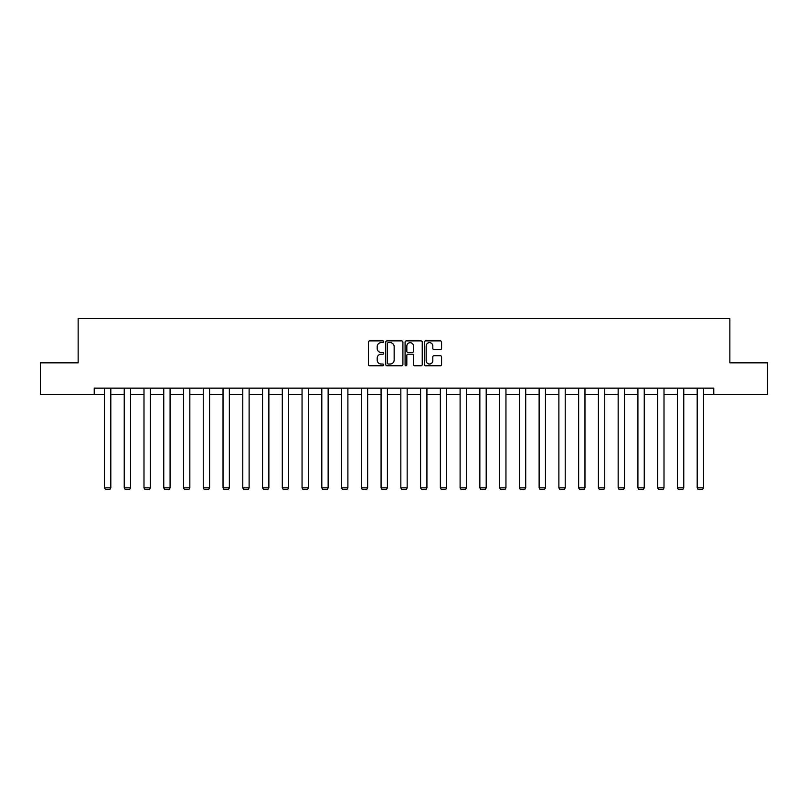 <?xml version="1.0" encoding="UTF-8"?>
<svg xmlns="http://www.w3.org/2000/svg" width="808" height="808" viewBox="0 0 808 808"><rect width="100%" height="100%" fill="white"/><g stroke="black" fill="none" stroke-linecap="round" stroke-linejoin="round"><path stroke-width="1.21" d="M383.739 341.764A0.869 0.869 0 0 0 382.871 340.895L369.66 340.895A1.242 1.242 0 0 0 368.418 342.137L368.418 364.519A1.242 1.242 0 0 0 369.66 365.761L382.871 365.761A0.869 0.869 0 0 0 383.739 364.893A0.869 0.869 0 0 0 382.871 364.024L381.154 364.024A3.979 3.979 0 0 1 377.185 360.045L377.185 358.176A3.979 3.979 0 0 1 381.154 354.197L382.871 354.197A0.869 0.869 0 0 0 383.739 353.328A0.869 0.869 0 0 0 382.871 352.46L381.154 352.46A3.979 3.979 0 0 1 377.185 348.48L377.185 346.612A3.979 3.979 0 0 1 381.154 342.642L382.871 342.642A0.869 0.869 0 0 0 383.739 341.764M440.33 349.662A1.242 1.242 0 0 0 441.572 348.42L441.572 342.137A1.242 1.242 0 0 0 440.33 340.895L425.664 340.895A1.242 1.242 0 0 0 424.422 342.137L424.422 364.519A1.242 1.242 0 0 0 425.664 365.761L440.33 365.761A1.242 1.242 0 0 0 441.572 364.519L441.572 356.934A1.242 1.242 0 0 0 440.33 355.692L434.048 355.692A1.242 1.242 0 0 0 432.805 356.934L432.805 360.691A3.323 3.323 0 0 1 429.482 364.024A3.323 3.323 0 0 1 426.159 360.691L426.159 345.965A3.323 3.323 0 0 1 429.482 342.642A3.323 3.323 0 0 1 432.805 345.965L432.805 348.42A1.242 1.242 0 0 0 434.048 349.662L440.33 349.662M94.223 394.486L40.4 394.486L40.4 362.832L78.144 362.832L78.144 318.504L729.856 318.504L729.856 362.832L767.6 362.832L767.6 394.486L713.777 394.486L713.777 388.153L94.223 388.153L94.223 394.486L104.484 394.486M402.909 342.137A1.242 1.242 0 0 0 401.667 340.895L387.002 340.895A1.242 1.242 0 0 0 385.759 342.137L385.759 364.519A1.242 1.242 0 0 0 387.002 365.761L401.667 365.761A1.242 1.242 0 0 0 402.909 364.519L402.909 342.137M406.333 340.895L420.998 340.895A1.242 1.242 0 0 1 422.241 342.137L422.241 364.519A1.242 1.242 0 0 1 420.998 365.761L414.726 365.761A1.242 1.242 0 0 1 413.474 364.519L413.474 355.439A1.242 1.242 0 0 0 412.231 354.197L408.07 354.197A1.242 1.242 0 0 0 406.828 355.439L406.828 364.893A0.869 0.869 0 0 1 405.959 365.761A0.869 0.869 0 0 1 405.091 364.893L405.091 342.137A1.242 1.242 0 0 1 406.333 340.895M110.817 394.486L124.24 394.486M130.573 394.486L143.996 394.486M150.328 394.486L163.751 394.486M170.084 394.486L183.507 394.486M189.84 394.486L203.262 394.486M209.595 394.486L223.028 394.486M229.351 394.486L242.784 394.486M249.117 394.486L262.539 394.486M268.872 394.486L282.295 394.486M288.628 394.486L302.051 394.486M308.383 394.486L321.806 394.486M328.139 394.486L341.562 394.486M347.894 394.486L361.317 394.486M367.65 394.486L381.073 394.486M387.406 394.486L400.839 394.486M407.161 394.486L420.594 394.486M426.927 394.486L440.35 394.486M446.683 394.486L460.106 394.486M466.438 394.486L479.861 394.486M486.194 394.486L499.617 394.486M505.949 394.486L519.372 394.486M525.705 394.486L539.128 394.486M545.461 394.486L558.884 394.486M565.216 394.486L578.649 394.486M584.972 394.486L598.405 394.486M604.737 394.486L618.16 394.486M624.493 394.486L637.916 394.486M644.249 394.486L657.672 394.486M664.004 394.486L677.427 394.486M683.76 394.486L697.183 394.486M703.515 394.486L713.777 394.486M388.365 342.642A0.869 0.869 0 0 0 387.497 343.511L387.497 363.146A0.869 0.869 0 0 0 388.365 364.024L390.173 364.024A3.979 3.979 0 0 0 394.153 360.045L394.153 346.612A3.979 3.979 0 0 0 390.173 342.642L388.365 342.642M413.474 346.026A3.323 3.323 0 0 0 410.151 342.703A3.323 3.323 0 0 0 406.828 346.026L406.828 351.217A1.242 1.242 0 0 0 408.07 352.46L412.231 352.46A1.242 1.242 0 0 0 413.474 351.217L413.474 346.026M110.817 388.153L110.817 487.85L104.484 487.85L104.484 388.153M110.817 487.85L109.868 489.496L105.434 489.496L104.484 487.85M130.573 388.153L130.573 487.85L124.24 487.85L124.24 388.153M130.573 487.85L129.623 489.496L125.19 489.496L124.24 487.85M150.328 388.153L150.328 487.85L143.996 487.85L143.996 388.153M150.328 487.85L149.379 489.496L144.945 489.496L143.996 487.85M170.084 388.153L170.084 487.85L163.751 487.85L163.751 388.153M170.084 487.85L169.135 489.496L164.701 489.496L163.751 487.85M189.84 388.153L189.84 487.85L183.507 487.85L183.507 388.153M189.84 487.85L188.89 489.496L184.456 489.496L183.507 487.85M209.595 388.153L209.595 487.85L203.262 487.85L203.262 388.153M209.595 487.85L208.646 489.496L204.212 489.496L203.262 487.85M229.351 388.153L229.351 487.85L223.028 487.85L223.028 388.153M229.351 487.85L228.401 489.496L223.978 489.496L223.028 487.85M249.117 388.153L249.117 487.85L242.784 487.85L242.784 388.153M249.117 487.85L248.167 489.496L243.733 489.496L242.784 487.85M268.872 388.153L268.872 487.85L262.539 487.85L262.539 388.153M268.872 487.85L267.923 489.496L263.489 489.496L262.539 487.85M288.628 388.153L288.628 487.85L282.295 487.85L282.295 388.153M288.628 487.85L287.678 489.496L283.244 489.496L282.295 487.85M308.383 388.153L308.383 487.85L302.051 487.85L302.051 388.153M308.383 487.85L307.434 489.496L303 489.496L302.051 487.85M328.139 388.153L328.139 487.85L321.806 487.85L321.806 388.153M328.139 487.85L327.19 489.496L322.756 489.496L321.806 487.85M347.894 388.153L347.894 487.85L341.562 487.85L341.562 388.153M347.894 487.85L346.945 489.496L342.511 489.496L341.562 487.85M367.65 388.153L367.65 487.85L361.317 487.85L361.317 388.153M367.65 487.85L366.701 489.496L362.267 489.496L361.317 487.85M387.406 388.153L387.406 487.85L381.073 487.85L381.073 388.153M387.406 487.85L386.456 489.496L382.022 489.496L381.073 487.85M407.161 388.153L407.161 487.85L400.839 487.85L400.839 388.153M407.161 487.85L406.212 489.496L401.788 489.496L400.839 487.85M426.927 388.153L426.927 487.85L420.594 487.85L420.594 388.153M426.927 487.85L425.978 489.496L421.544 489.496L420.594 487.85M446.683 388.153L446.683 487.85L440.35 487.85L440.35 388.153M446.683 487.85L445.733 489.496L441.299 489.496L440.35 487.85M466.438 388.153L466.438 487.85L460.106 487.85L460.106 388.153M466.438 487.85L465.489 489.496L461.055 489.496L460.106 487.85M486.194 388.153L486.194 487.85L479.861 487.85L479.861 388.153M486.194 487.85L485.244 489.496L480.81 489.496L479.861 487.85M505.949 388.153L505.949 487.85L499.617 487.85L499.617 388.153M505.949 487.85L505 489.496L500.566 489.496L499.617 487.85M525.705 388.153L525.705 487.85L519.372 487.85L519.372 388.153M525.705 487.85L524.756 489.496L520.322 489.496L519.372 487.85M545.461 388.153L545.461 487.85L539.128 487.85L539.128 388.153M545.461 487.85L544.511 489.496L540.077 489.496L539.128 487.85M565.216 388.153L565.216 487.85L558.884 487.85L558.884 388.153M565.216 487.85L564.267 489.496L559.833 489.496L558.884 487.85M584.972 388.153L584.972 487.85L578.649 487.85L578.649 388.153M584.972 487.85L584.022 489.496L579.599 489.496L578.649 487.85M604.737 388.153L604.737 487.85L598.405 487.85L598.405 388.153M604.737 487.85L603.788 489.496L599.354 489.496L598.405 487.85M624.493 388.153L624.493 487.85L618.16 487.85L618.16 388.153M624.493 487.85L623.544 489.496L619.11 489.496L618.16 487.85M644.249 388.153L644.249 487.85L637.916 487.85L637.916 388.153M644.249 487.85L643.299 489.496L638.865 489.496L637.916 487.85M664.004 388.153L664.004 487.85L657.672 487.85L657.672 388.153M664.004 487.85L663.055 489.496L658.621 489.496L657.672 487.85M683.76 388.153L683.76 487.85L677.427 487.85L677.427 388.153M683.76 487.85L682.81 489.496L678.377 489.496L677.427 487.85M703.515 388.153L703.515 487.85L697.183 487.85L697.183 388.153M703.515 487.85L702.566 489.496L698.132 489.496L697.183 487.85"/></g></svg>
